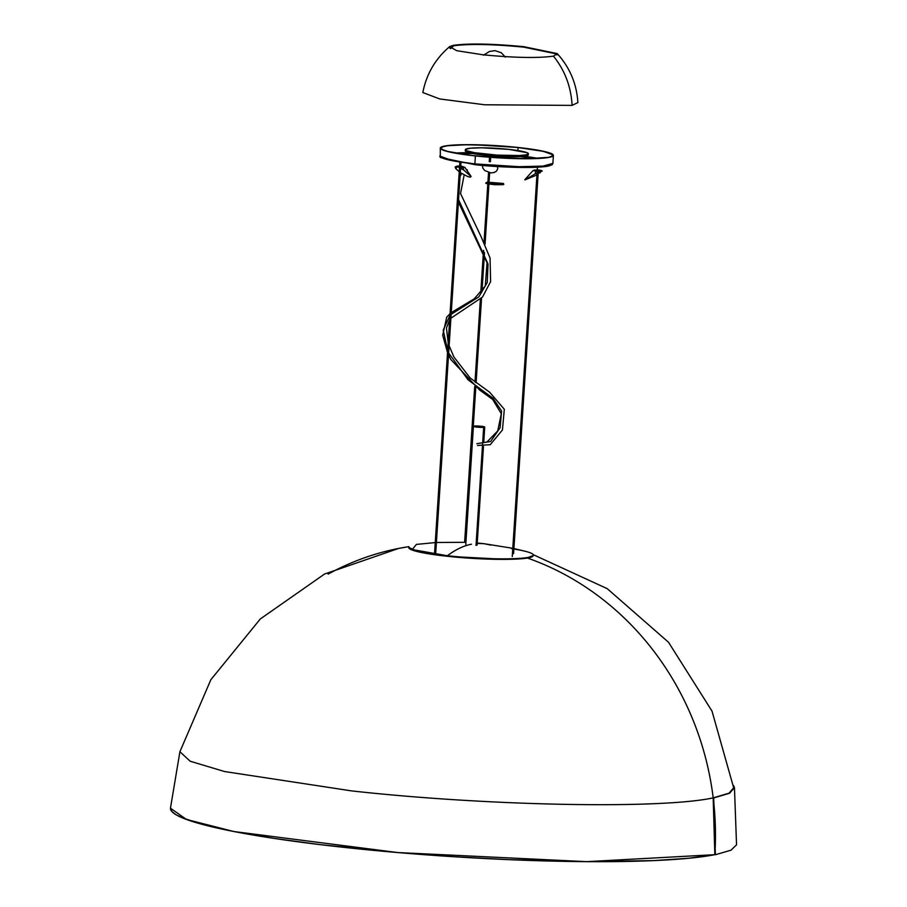 <?xml version="1.0" encoding="UTF-8"?>
<svg xmlns="http://www.w3.org/2000/svg" width="907" height="907" viewBox="0 0 907 907"><rect width="100%" height="100%" fill="white"/><g stroke="black" fill="none" stroke-linecap="round" stroke-linejoin="round"><path stroke-width="1.36" d="M476.833 443.659L490.596 441.516L500.108 427.73L501.605 410.996L493.023 398.298L468.012 379.784L448.648 353.016L468.012 379.784L493.023 398.298L501.605 410.996L500.108 427.73L490.596 441.516L476.833 443.659M447.673 350.669L443.228 330.159L449.951 315.398L443.228 330.159L447.673 350.669M451.153 314.366L478.828 296.861L487.263 282.542L488.023 264.005L458.568 199.687L488.023 264.005L487.263 282.542L478.828 296.861L451.153 314.366M457.695 195.606L458.704 180.04L457.695 195.606M460.064 176.57L461.652 173.532L460.064 176.57M465.994 169.031L466.89 170.516M466.629 169.405A1.984 0.658 -155.6 0 1 467.207 170.414M459.974 166.049L456.947 166.094L458.103 166.582A1.701 1.009 98.2 0 0 457.536 166.877L458.409 167.183A1.701 0.635 -83.9 0 1 458.863 166.673L463.307 166.763L461.448 166.174A1.701 0.635 -83.9 0 1 461.516 166.162A1.701 0.635 -83.9 0 1 461.584 166.185A1.701 0.635 96.1 0 0 461.516 166.162A1.701 0.635 96.1 0 0 461.448 166.174L458.863 166.673A1.701 0.635 96.1 0 0 458.409 167.183L464.838 167.33L463.012 167.659L464.033 170.357L471.084 176.536L470.2 177.194L467.808 176.593L460.178 172.568M459.736 172.251L455.87 168.702L457.049 166.752L455.87 168.702L455.473 168.09L455.201 167.081L456.153 166.605A1.701 1.553 -72.1 0 1 457.003 166.355L459.996 166.049M482.399 165.516L482.853 168.124L484.712 170.539L490.914 172.908L494.202 172.489L496.503 171.117L497.705 168.849L497.501 166.264M539.246 170.028A1.701 0.635 96.1 0 0 539.177 170.006A1.701 0.635 96.1 0 0 539.098 170.017L541.184 170.527A1.701 1.678 51.4 0 1 542.069 170.856L535.799 175.436L524.938 179.903L535.073 173.872L535.969 171.264A1.701 0.635 -83.9 0 1 536.513 170.516L537.001 169.858M539.098 170.017L534.404 170.051L539.699 170.686L541.207 170.471L539.098 170.017A1.701 0.635 -83.9 0 1 539.177 170.006L542.261 171.038M524.847 179.677L533.044 170.561L535.969 171.264L533.044 170.561L537.261 169.858M539.812 171.548L540.141 172.874L539.812 171.548M538.792 172.013L539.914 171.502L535.969 171.264L535.073 173.872L538.792 172.013M455.053 153.022L469.304 152.739A56.098 5.964 3.7 0 0 455.053 153.022M471.118 153.158L456.879 153.351M449.725 48.071L449.997 47.062L453.636 45.792L450.564 48.627L453.636 45.792C468.976 43.683 492.342 44.126 523.747 47.141L556.807 53.967L556.943 55.01M475.608 155.891A56.098 5.964 -176.3 0 1 440.87 148.102A56.098 5.964 -176.3 0 1 518.101 147.546L517.908 150.562L518.101 147.546L491.175 145.415L465.586 144.757L447.389 145.755L441.902 147.059L440.87 148.158L441.981 149.406L447.57 151.412L470.631 155.324L497.047 157.716L528.123 158.68L548.656 157.308L551.807 156.378L552.556 154.678L543.293 151.356L518.101 147.546A56.098 5.964 -176.3 0 1 552.839 155.346A56.098 5.964 -176.3 0 1 475.608 155.891M548.316 166.094L552.182 164.723L552.885 163.362L543.078 166.094L519.144 166.695L474.883 163.918L474.951 164.677C489.315 166.491 531.819 169.121 548.316 166.094M534.677 158.544L520.323 156.594M449.634 46.631C435.349 58.808 426.415 74.113 422.832 92.548L439.759 98.954L484.621 104.77L572.079 105.393C571.104 86.834 564.902 70.406 553.463 56.143C538.021 58.275 514.484 57.821 482.841 54.783L456.731 50.69L449.634 46.631L453.307 45.35C468.749 43.219 492.286 43.672 523.929 46.711L557.215 53.581L553.463 56.143C564.902 70.406 571.104 86.834 572.079 105.393L577.884 102.57C576.705 83.841 569.823 67.503 557.215 53.581M440.303 148.068A56.665 6.032 -176.3 0 1 518.316 147.501L536.706 149.984L549.03 152.727L553.406 155.312L549.177 157.353L536.978 158.544L518.679 158.691L475.393 155.936A56.665 6.032 -176.3 0 1 440.303 148.068L440.314 157.478L474.951 164.677L474.883 163.918L452.616 160.743L439.793 156.049A56.665 6.032 3.7 0 0 474.883 163.918A56.665 6.032 3.7 0 0 552.885 163.362L553.406 155.38A56.665 6.032 -176.3 0 1 475.393 155.936L474.883 163.918L475.393 155.936L457.003 153.464L444.679 150.721L440.303 148.124L444.532 146.084L456.731 144.905L475.03 144.757L518.316 147.501A56.665 6.032 -176.3 0 1 553.406 155.38M461.448 166.174L460.473 166.083M486.413 182.851L485.778 183.271L487.274 183.815L494.814 184.722L502.784 184.711L503.793 184.416L503.442 183.452L487.308 182.171L485.982 182.817L490.596 183.77L503.453 184.019M472.955 153.532L458.477 153.623M538.146 158.396A56.098 5.964 3.7 0 0 524.053 156.276L538.146 158.396M505.346 57.175L501.333 52.742L494.961 50.645L489.508 51.461L483.51 55.214M536.286 158.487L522.183 156.469M536.513 170.516A1.701 0.635 96.1 0 0 535.969 171.264L541.207 171.026A1.701 1.349 -94.3 0 0 540.504 170.663L536.513 170.516M541.207 171.026L542.069 170.856A1.701 1.678 -128.6 0 0 541.184 170.527L540.504 170.663A1.701 1.349 85.7 0 1 541.207 171.026M462.853 169.586L464.033 170.357L463.012 167.659L459.157 167.512L462.853 169.586M456.153 166.605L457.536 166.877A1.701 1.009 -81.8 0 1 458.103 166.582L457.003 166.355A1.701 1.553 107.9 0 0 456.153 166.605M435.258 542.579L416.392 544.404L412.254 549.563L447.378 555.742C455.461 549.631 463.488 545.787 471.47 544.211A284.481 105.529 96.1 0 0 447.378 555.742L447.389 556.286A62.334 6.632 3.7 0 0 533.169 555.832L533.327 555.288A62.458 6.644 -176.3 0 1 447.378 555.742A62.458 6.644 3.7 0 0 517.239 558.519A62.458 6.644 3.7 0 0 526.071 551.49L513.906 548.554M511.548 548.633A62.458 6.644 -176.3 0 1 512.761 548.826M513.884 549.007A62.458 6.644 -176.3 0 1 533.327 555.288M512.795 548.316L483.692 543.644A284.481 105.529 96.1 0 0 477.195 543.486L483.692 543.644L490.755 545.062M408.808 547.511L418.909 551.955L447.389 556.286L505.913 559.381L526.105 558.247L533.203 555.549M447.378 555.742A62.458 6.644 -176.3 0 1 408.706 547.227L408.796 547.783A62.334 6.632 3.7 0 0 447.389 556.286L447.378 555.742M715.374 854.564L714.841 854.677A283.347 261.397 -101.1 0 0 527.443 558.043A283.347 261.397 78.9 0 1 714.841 854.677L688.878 858.249L653.868 860.596L587.385 861.65L509.36 859.677L454.214 856.752L399.023 852.659L320.795 844.712L274.606 838.476L235.276 831.798L204.313 824.905L182.919 818.069L176.083 814.769L171.922 811.572L170.459 808.182A283.347 30.135 3.7 0 0 397.583 852.546A283.347 30.135 3.7 0 0 714.841 854.677L586.738 861.65L397.583 852.546L233.87 831.526L186.457 819.452L170.459 808.205L179.915 751.699L190.13 761.211L224.573 771.54L351.735 790.915C487.252 805.96 660.545 809.293 713.185 797.877L714.841 854.677A283.347 30.135 3.7 0 0 715.374 854.564L713.185 797.877L729.069 793.16L733.876 787.525L734.137 789.464L712.006 711.099L668.516 642.269L607.237 588.654L533.248 554.676M734.455 787.559L736.541 844.814L731.008 850.199L715.362 854.734L713.718 797.933L729.636 793.217L734.455 787.559L733.604 785.587M465.393 150.517L466.64 151.911L472.479 153.442L493.805 156.004L519.155 156.65L525.958 155.993L526.026 154.859A31.598 3.356 -176.3 0 1 490.653 154.632A31.598 3.356 -176.3 0 1 465.325 149.678A31.598 3.356 -176.3 0 1 467.683 148.578A31.598 3.356 -176.3 0 1 503.056 148.816A31.598 3.356 -176.3 0 1 528.384 153.759A31.598 3.356 -176.3 0 1 526.026 154.859L525.958 155.993A31.598 3.356 3.7 0 0 528.305 154.882L528.146 154.507M465.325 149.678L465.257 150.811A31.598 3.356 3.7 0 0 490.574 155.755A31.598 3.356 3.7 0 0 525.958 155.993L528.305 154.848L528.225 153.385L526.99 152.659L508.816 149.372L481.9 147.796L470.574 148.181L465.472 149.394L466.72 150.789L474.644 152.693L496.968 155.097L519.223 155.528L526.026 154.859L528.384 153.725M483.669 427.333L476.028 545.413L483.669 427.333L484.723 427.072L474.474 426.041A5.669 0.601 -176.3 0 1 480.823 426.222A5.669 0.601 -176.3 0 1 484.723 427.05A5.669 0.601 -176.3 0 1 483.669 427.333A5.669 0.601 -176.3 0 1 477.32 427.152A5.669 0.601 -176.3 0 1 473.42 426.324A5.669 0.601 -176.3 0 1 474.474 426.041L473.488 426.426L475.778 426.97L483.669 427.333M513.577 553.621L538.236 172.285L513.577 553.621M538.339 170.663L538.293 171.457M537.443 167.205L537.171 171.378M537.08 172.852L512.262 556.558M490.574 155.755L490.472 157.251L490.574 155.755M489.474 172.738L488.873 182.08L489.474 172.738M488.737 184.087L484.882 243.824L488.737 184.087M484.315 252.452L481.753 292.054L484.315 252.452M481.368 298.131L475.903 382.618L481.368 298.131M475.608 387.198L465.574 542.273L475.608 387.198M489.825 155.687L489.723 157.194M488.737 172.579L488.113 182.114M488 183.951L484.213 242.475M483.68 250.763L480.948 293.029M480.563 298.845L475.189 382.074M474.883 386.677L464.826 542.239M434.986 552.782L459.872 167.863L434.986 552.782M459.951 166.775L460.2 162.784L459.951 166.775M408.842 546.672A283.347 261.397 -101.1 0 0 398.581 548.452A283.347 261.397 78.9 0 1 408.842 546.672M328.13 574.142A283.347 261.397 78.9 0 1 398.581 548.452L324.57 574.029L260.332 618.937L210.855 679.706L179.915 751.71M482.671 442.752L487.014 441.97L497.728 430.882L501.299 413.739L492.637 399.431L479.701 390.089L450.847 359.546L448.534 354.83M447.548 352.574L442.695 335.261L446.72 317.155L450.065 313.629M451.267 312.62L474.293 298.788L485.279 285.943L487.059 262.849L458.409 202.102M457.491 198.69L458.908 176.899M460.223 174.087L460.813 172.999M477.547 445.473L490.245 444.702L502.444 429.952L504.326 409.272L489.621 392.209L470.166 377.992L453.908 356.995L449.124 345.76M448.183 342.733L446.459 328.017L449.668 319.672M450.904 318.198L482.547 296.997L490.608 281.635L490.052 258.019L481.05 236.58L460.541 193.554L464.157 174.96M470.801 175.992L464.838 167.33L460.745 166.094M539.166 170.006L538.395 169.938M449.339 47.617L449.997 47.062M556.807 53.967L557.386 54.601M459.611 166.015L455.382 166.718M436.403 542.499L465.915 542.295M477.229 543.021L483.692 543.644M484.723 427.061L483.714 442.741M483.465 446.607L477.093 545.141M473.42 426.324L465.779 544.404M465.767 542.284L475.79 387.334M476.084 382.754L481.572 297.938M481.968 291.782L484.485 252.906M485.052 244.176L488.93 184.11M489.066 182.08L489.667 172.772M490.381 161.763L490.664 157.33M490.664 157.274L490.766 155.766M464.633 542.239L474.701 386.552M475.007 381.938L480.37 299.015M480.733 293.267L483.51 250.343M484.043 242.135L487.807 183.917M487.921 182.126L488.544 172.523M489.247 161.695L489.531 157.24M489.542 157.183L489.633 155.664M434.6 552.714L459.498 167.67M459.509 167.534L459.826 162.727M435.734 552.782L460.597 168.249M460.643 167.614L460.949 162.897M408.864 546.638L398.581 548.452"/></g></svg>
